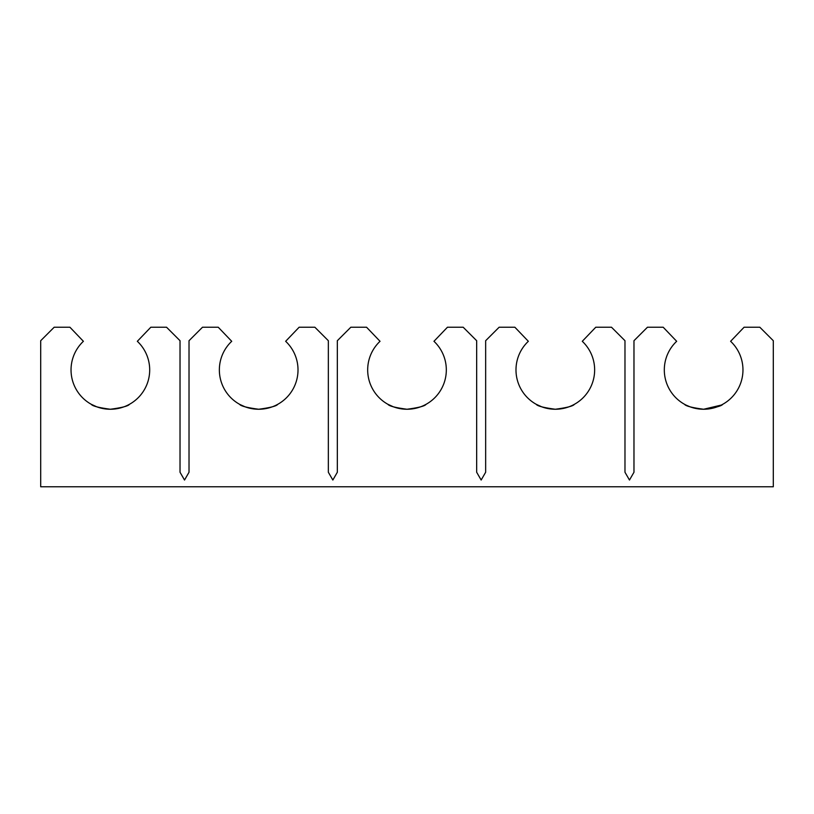<?xml version="1.0" encoding="UTF-8"?>
<svg xmlns="http://www.w3.org/2000/svg" width="814" height="814" viewBox="0 0 814 814"><rect width="100%" height="100%" fill="white"/><g stroke="black" fill="none" stroke-linecap="round" stroke-linejoin="round"><path stroke-width="1.22" d="M701.709 409.198L703.632 409.249C692.002 407.682 685.632 406.033 684.533 404.293C685.642 406.033 692.012 407.692 703.632 409.249L721.255 405.077M686.019 405.077L690.119 406.858M692.979 407.773L696.245 408.547M555.321 409.249C543.681 407.682 537.311 406.033 536.212 404.293C537.332 406.033 543.691 407.692 555.321 409.249C566.951 407.682 573.321 406.033 574.419 404.293C573.331 406.033 566.961 407.682 555.321 409.249C566.951 407.682 573.321 406.033 574.419 404.293C573.331 406.033 566.961 407.682 555.321 409.249L553.388 409.198M536.212 404.293L541.809 406.858M544.658 407.773L547.934 408.547M407 409.249C395.36 407.682 389 406.033 387.902 404.293C389.011 406.033 395.38 407.692 407 409.249C418.64 407.682 425 406.033 426.098 404.293C425.01 406.033 418.64 407.682 407 409.249C418.64 407.682 425 406.033 426.098 404.293C425.01 406.033 418.64 407.682 407 409.249L405.067 409.198M387.902 404.293L393.488 406.858M396.337 407.773L399.613 408.547M258.679 409.249C247.049 407.682 240.679 406.033 239.581 404.293C240.69 406.033 247.059 407.692 258.679 409.249C270.319 407.682 276.689 406.033 277.788 404.293C276.689 406.033 270.329 407.682 258.679 409.249C270.319 407.682 276.689 406.033 277.788 404.293C276.689 406.033 270.329 407.682 258.679 409.249L256.756 409.198M239.957 404.507L245.167 406.858M248.026 407.773L251.292 408.547M110.368 409.249C98.728 407.682 92.358 406.033 91.26 404.293C92.379 406.033 98.738 407.692 110.368 409.249C121.998 407.682 128.368 406.033 129.467 404.293C128.378 406.033 122.008 407.682 110.368 409.249C121.998 407.682 128.368 406.033 129.467 404.293C128.378 406.033 122.008 407.682 110.368 409.249L108.435 409.198M91.26 404.293L96.856 406.858M99.705 407.773L102.981 408.547M149.695 369.922A39.326 39.326 0 0 1 110.368 409.249A39.326 39.326 0 0 1 83.394 341.3L69.912 327.228L54.182 327.228L40.7 340.71L40.7 486.772L773.3 486.772L773.3 340.71L759.818 327.228L744.088 327.228L730.606 341.3A39.326 39.326 0 0 1 703.632 409.249A39.326 39.326 0 0 1 676.668 341.3L663.186 327.228L647.456 327.228L633.974 340.71L633.974 472.252L629.476 480.036L624.979 472.252L624.979 340.71L611.497 327.228L595.767 327.228L582.285 341.3A39.326 39.326 0 0 1 555.321 409.249A39.326 39.326 0 0 1 528.347 341.3L514.865 327.228L499.135 327.228L485.653 340.71L485.653 472.252L481.155 480.036L476.668 472.252L476.668 340.71L463.176 327.228L447.446 327.228L433.964 341.3A39.326 39.326 0 0 1 407 409.249A39.326 39.326 0 0 1 380.036 341.3L366.554 327.228L350.824 327.228L337.332 340.71L337.332 472.252L332.845 480.036L328.347 472.252L328.347 340.71L314.865 327.228L299.135 327.228L285.653 341.3A39.326 39.326 0 0 1 258.679 409.249A39.326 39.326 0 0 1 231.715 341.3L218.233 327.228L202.503 327.228L189.021 340.71L189.021 472.252L184.524 480.036L180.026 472.252L180.026 340.71L166.544 327.228L150.814 327.228L137.332 341.3A39.326 39.326 0 0 1 149.695 369.922M703.632 409.249C715.272 407.682 721.642 406.033 722.74 404.293C721.642 406.033 715.282 407.682 703.632 409.249"/></g></svg>
